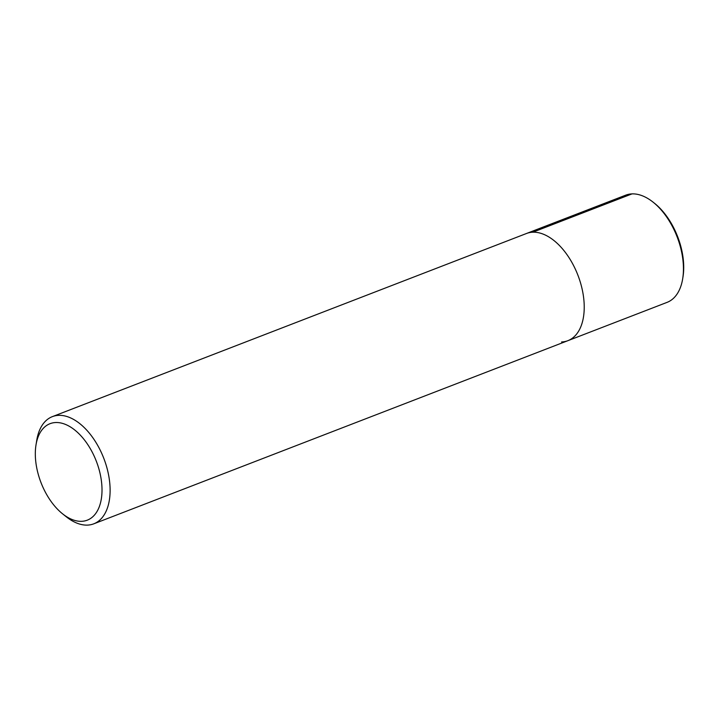 <?xml version="1.0" encoding="UTF-8"?>
<svg xmlns="http://www.w3.org/2000/svg" width="719" height="719" viewBox="0 0 719 719"><rect width="100%" height="100%" fill="white"/><g stroke="black" fill="none" stroke-linecap="round" stroke-linejoin="round"><path stroke-width="1.08" d="M35.995 444.98L36.759 440.289A57.448 32.948 68.9 0 1 52.325 416.652A57.448 32.948 68.9 0 1 103.788 458.327A57.448 32.948 68.9 0 1 93.767 523.827A57.448 32.948 68.9 0 1 87.457 525.104A57.448 32.948 68.9 0 1 66.319 516.808L62.598 513.842A51.705 29.659 68.9 0 1 35.995 444.971A51.705 29.659 68.9 0 1 89.83 447.856A51.705 29.659 68.9 0 1 81.624 521.32A51.705 29.659 68.9 0 1 62.598 513.842M93.767 523.827L567.875 340.68A57.448 32.948 68.9 0 0 577.905 275.188A57.448 32.948 68.9 0 0 526.443 233.513A57.448 32.948 68.9 0 1 577.905 275.188A57.448 32.948 68.9 0 1 567.884 340.68A57.448 32.948 68.9 0 1 561.575 341.965M625.656 195.191A57.448 32.948 68.9 0 1 653.14 202.192A57.448 32.948 68.9 0 1 682.691 278.72A57.448 32.948 68.9 0 1 667.097 302.357L567.875 340.68M653.14 202.192L654.623 203.378A55.156 31.636 68.9 0 1 682.996 276.842L682.691 278.711M631.992 193.896L532.779 232.219M52.361 416.643L625.692 195.173"/></g></svg>
